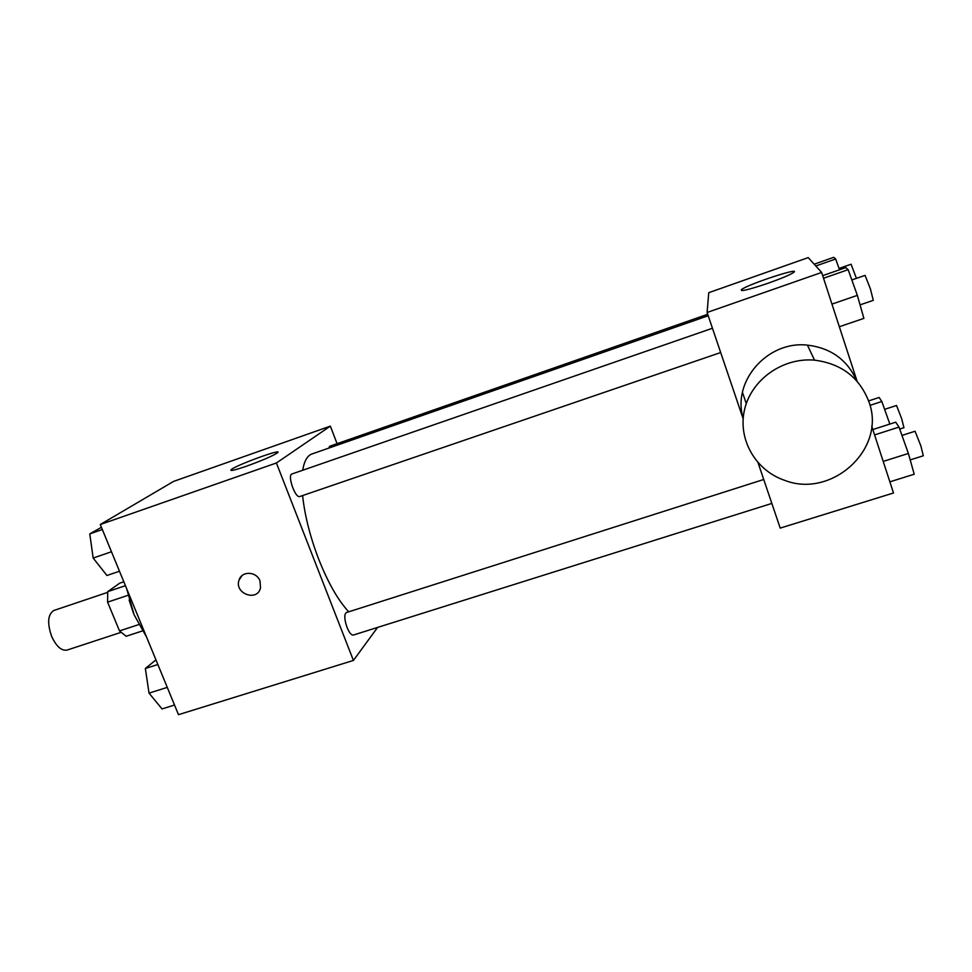 <?xml version="1.0" encoding="UTF-8"?>
<svg xmlns="http://www.w3.org/2000/svg" width="972" height="972" viewBox="0 0 972 972"><rect width="100%" height="100%" fill="white"/><g stroke="black" fill="none" stroke-linecap="round" stroke-linejoin="round"><path stroke-width="1.46" d="M107.576 592.398L53.897 610.465C47.762 614.34 47.033 623.052 51.723 636.575C56.412 646.538 61.528 651.033 67.068 650.074L120.88 632.408M125.424 585.679L107.698 591.644L119.714 583.176L123.833 581.778M138.692 624.607L119.507 630.913L126.141 636.259L142.337 630.962M119.507 630.913L107.588 602.154L107.698 591.644M127.94 595.338L107.588 602.154M133.565 613.429L129.106 600.003M126.603 588.534L134.148 614.851L146.614 637.17M377.598 627.414L353.419 660.438L178.496 714.675L100.274 524.528L173.575 481.407L330.358 426.125L337.077 443.682M302.596 495.562C304.771 515.622 310.153 536.884 318.755 559.337C328.123 582.896 338.122 600.392 348.729 611.813M708.211 315.73L311.927 453.985C307.298 455.637 304.224 461.056 302.705 470.254M353.419 660.438L276.4 462.988L330.358 426.125M707.713 314.284L329.727 446.245L328.682 448.128M763.725 479.488L346.287 612.591C344.088 614.474 344.331 619.383 347.016 627.329C349.252 632.675 351.342 635.263 353.286 635.068L771.841 503.423M720.689 352.544L299.813 496.51C295.306 498.709 287.044 475.029 291.965 473.972L712.452 328.257M276.4 462.988L100.274 524.528M246.718 466.11C234.665 470.241 229.489 471.396 231.202 469.598C236.512 464.92 284.65 447.497 277.348 452.903C272.342 456.123 262.136 460.521 246.718 466.11M260.01 580.977L260.52 587.853C257.483 602.178 234.009 593.625 239.063 580.077C241.676 570.673 256.657 571.281 260.01 580.977M260.52 587.853C257.483 602.178 234.009 593.625 239.063 580.065L241.992 575.667M871.714 426.125L893.499 492.986L780.212 528.112L758.063 462.757M743.143 418.786L707.106 312.474L708.758 292.681L808.23 257.604L821.644 272.439L707.106 312.474M742.462 392.336L746.277 403.623M857.097 381.255L821.644 272.439M768.269 283.18C748.756 289.753 739.838 291.879 741.514 289.559C747.699 284.371 802.143 266.462 793.577 272.488C789.859 274.918 781.427 278.478 768.269 283.18M743.191 418.227C731.794 381.777 767.163 340.565 807.416 345.121C830.975 347.988 847.402 359.883 856.721 380.83M869.077 402.226C886.428 449.185 831.595 498.66 784.902 480.423C755.487 470.618 737.469 439.113 744.601 409.431C751.417 379.7 782.63 357.332 814.524 360.15C841.582 363.637 859.77 377.658 869.077 402.226M839.334 326.726L863.889 318.379L857.353 295.367L848.155 269.669L845.762 267.616L822.701 275.659M857.353 295.367L831.959 304.102M848.155 269.669L823.539 278.247M851.837 279.948L865.056 275.368L870.426 288.951L873.281 300.348L860.05 304.868M839.516 269.791L835.689 259.002L833.733 257.325L814.184 264.19M835.689 259.002L815.8 265.976M839.043 268.442L851.071 264.238L856.417 278.369M889.866 481.833L914.215 474.227L908.383 453.462L899.003 427.085L895.71 422.188L872.82 429.539M908.383 453.462L883.208 461.408M899.003 427.085L874.581 434.909M901.967 435.42L915.065 431.24L920.849 445.869L923.327 455.783L910.193 459.914M889.83 424.071L881.835 401.497L879.138 397.475L868.628 400.901M881.835 401.497L870.001 405.348M884.617 409.346L896.536 405.482L901.615 418.507L903.972 427.68L899.695 429.053M119.495 571.232L106.944 575.497L93.166 558.05L89.776 533.895L101.416 527.298M111.476 551.756L93.166 558.05M102.327 529.521L89.776 533.895M174.523 705.028L162.045 708.928L149.032 693.133L145.35 668.505L155.945 659.867M167.269 687.386L149.032 693.133M157.853 664.508L145.35 668.505M231.543 470.472L231.202 469.598M807.416 345.121L814.524 360.15M741.867 290.616L741.514 289.559"/></g></svg>

